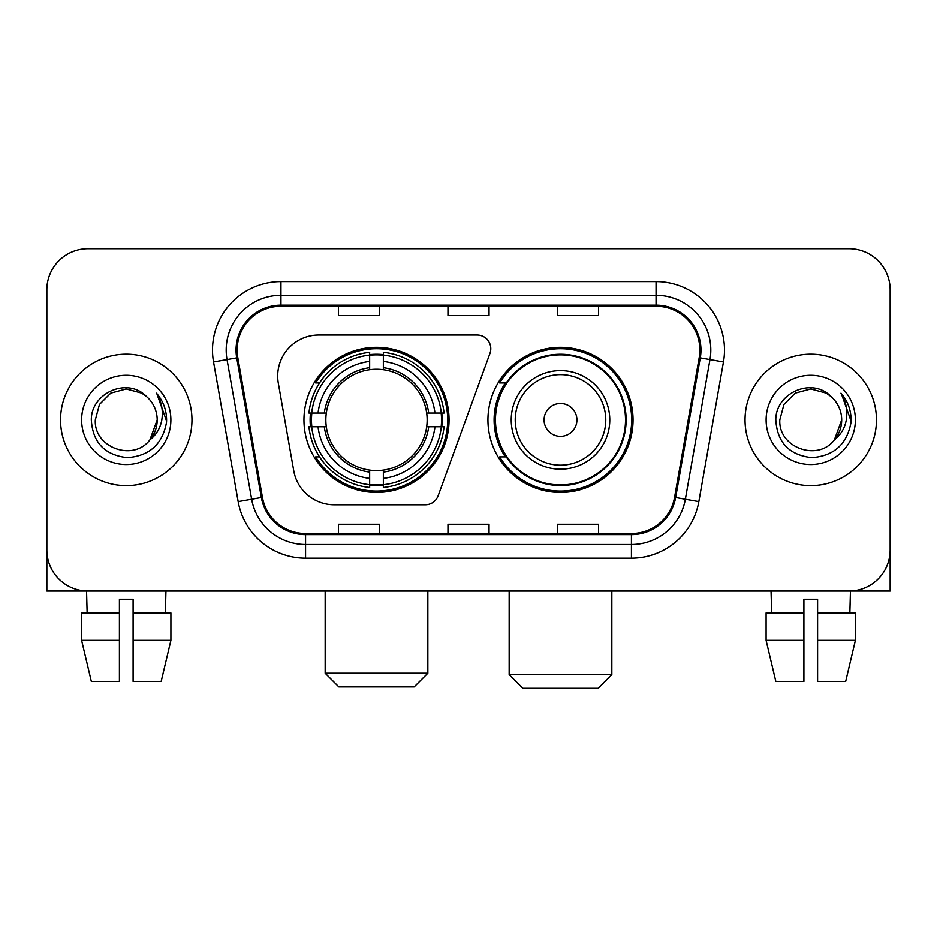 <?xml version="1.0" encoding="UTF-8"?>
<svg xmlns="http://www.w3.org/2000/svg" width="937" height="937" viewBox="0 0 937 937"><rect width="100%" height="100%" fill="white"/><g stroke="black" fill="none" stroke-linecap="round" stroke-linejoin="round"><path stroke-width="1.41" d="M277.692 376.088A41.064 41.064 0 0 0 278.312 383.221L293.761 470.842A41.064 41.064 0 0 0 334.204 504.774L425.281 504.774A13.692 13.692 0 0 0 438.153 495.767L489.969 353.39A13.692 13.692 0 0 0 477.109 335.024L318.756 335.024A41.064 41.064 0 0 0 277.692 376.088M487.943 419.905A72.559 72.559 0 0 0 560.502 492.452A72.559 72.559 0 0 0 633.049 419.905A72.559 72.559 0 0 0 560.502 347.346A72.559 72.559 0 0 0 487.943 419.905M303.951 419.905A72.559 72.559 0 0 0 376.498 492.452A72.559 72.559 0 0 0 449.057 419.905A72.559 72.559 0 0 0 376.498 347.346A72.559 72.559 0 0 0 303.951 419.905M310.463 426.745A66.398 66.398 0 0 1 310.463 413.053M505.336 456.858A66.398 66.398 0 0 1 505.336 382.94M46.85 289.849L46.85 549.96A41.064 41.064 0 0 0 87.914 591.024L849.086 591.024A41.064 41.064 0 0 0 890.15 549.96L890.15 289.849A41.064 41.064 0 0 0 849.086 248.773L87.914 248.773A41.064 41.064 0 0 0 46.85 289.849L46.85 549.96M60.542 419.905A65.707 65.707 0 0 0 126.249 485.612A65.707 65.707 0 0 0 191.968 419.905A65.707 65.707 0 0 0 126.249 354.186A65.707 65.707 0 0 0 60.542 419.905A65.707 65.707 0 0 0 126.249 485.612A65.707 65.707 0 0 0 191.968 419.905A65.707 65.707 0 0 0 126.249 354.186A65.707 65.707 0 0 0 60.542 419.905M745.032 419.905A65.707 65.707 0 0 0 810.751 485.612A65.707 65.707 0 0 0 876.458 419.905A65.707 65.707 0 0 0 810.751 354.186A65.707 65.707 0 0 0 745.032 419.905A65.707 65.707 0 0 0 810.751 485.612A65.707 65.707 0 0 0 876.458 419.905A65.707 65.707 0 0 0 810.751 354.186A65.707 65.707 0 0 0 745.032 419.905M237.143 350.087A43.805 43.805 0 0 1 280.948 306.27L656.052 306.27A43.805 43.805 0 0 1 699.189 357.688L674.57 497.324A43.805 43.805 0 0 1 631.433 533.528L305.567 533.528A43.805 43.805 0 0 1 262.43 497.324L237.811 357.688A43.805 43.805 0 0 1 237.143 350.087M236.042 350.087A44.906 44.906 0 0 0 236.721 357.875L261.353 497.512A44.906 44.906 0 0 0 305.567 534.617L631.433 534.617A44.906 44.906 0 0 0 675.647 497.512L700.279 357.875A44.906 44.906 0 0 0 656.052 305.181L280.948 305.181A44.906 44.906 0 0 0 236.042 350.087M213.542 361.963A68.448 68.448 0 0 1 280.948 281.627L656.052 281.627A68.448 68.448 0 0 1 723.458 361.963L698.838 501.611A68.448 68.448 0 0 1 631.433 558.171L305.567 558.171A68.448 68.448 0 0 1 238.162 501.611L213.542 361.963L227.023 359.585A54.756 54.756 0 0 1 280.948 295.319L656.052 295.319A54.756 54.756 0 0 1 709.977 359.585L685.357 499.234A54.756 54.756 0 0 1 631.433 544.479L305.567 544.479A54.756 54.756 0 0 1 251.643 499.234L227.023 359.585A54.756 54.756 0 0 1 226.192 350.087M849.086 248.773L87.914 248.773M87.914 591.024L849.086 591.024M731.352 591.024L890.15 591.024L890.15 289.849M675.647 497.512L685.357 499.234L709.977 359.585L723.458 361.963M447.968 306.27L447.968 315.546L489.032 315.546L489.032 306.27M338.444 306.27L338.444 315.546L379.52 315.546L379.52 306.27M557.48 306.27L557.48 315.546L598.556 315.546L598.556 306.27M489.032 533.528L489.032 524.251L447.968 524.251L447.968 533.528M379.52 533.528L379.52 524.251L338.444 524.251L338.444 533.528M598.556 533.528L598.556 524.251L557.48 524.251L557.48 533.528M146.523 396.527C127.537 376.627 90.983 393.013 91.322 419.905C92.716 442.498 104.686 455.066 127.245 457.619C149.463 456.014 162.558 444.208 166.54 422.224L166.599 419.905C166.481 409.75 163.108 400.837 156.467 393.165C161.515 401.446 163.296 410.359 161.808 419.905C160.356 428.022 156.409 434.639 149.955 439.781C133.534 461.976 93.7 447.781 95.316 419.905L99.463 404.433L110.777 393.107L126.249 388.96L141.721 393.107L146.523 396.527A30.944 30.944 0 0 1 157.193 419.905L149.955 439.781A30.944 30.944 0 0 0 157.193 419.905L149.885 439.875M81.624 419.905A44.625 44.625 0 0 0 126.249 464.529A44.625 44.625 0 0 0 170.885 419.905A44.625 44.625 0 0 0 126.249 375.268A44.625 44.625 0 0 0 81.624 419.905M156.772 393.505L166.587 421.076M46.85 536.269L46.85 591.024L205.648 591.024M81.601 612.927L81.601 640.311L91.322 681.375L81.601 640.311L81.601 612.927L119.409 612.927L119.409 599.235L133.101 599.235L133.101 612.927L170.909 612.927L170.909 640.311L161.176 681.375L170.909 640.311L133.101 640.311L133.101 612.927M165.954 591.024L165.357 612.927M119.409 612.927L119.409 681.375L91.322 681.375M81.601 640.311L119.409 640.311M161.176 681.375L133.101 681.375L133.101 640.311M86.555 591.024L87.141 612.927M414.154 686.856L338.854 686.856L325.162 673.164L427.846 673.164L414.154 686.856M383.35 484.71L383.35 487.463A67.897 67.897 0 0 0 444.056 426.745L441.304 426.745A65.168 65.168 0 0 1 383.35 484.71L383.35 478.374A58.867 58.867 0 0 0 434.967 426.745L426.686 426.745A50.657 50.657 0 0 0 383.35 369.717L383.35 355.1A65.168 65.168 0 0 1 441.304 413.053L444.056 413.053A67.897 67.897 0 0 0 383.35 352.347L383.35 355.1M311.705 426.745L308.952 426.745A67.897 67.897 0 0 0 369.658 487.463L369.658 484.71A65.168 65.168 0 0 1 311.705 426.745L318.041 426.745A58.867 58.867 0 0 0 369.658 478.374L369.658 470.093A50.657 50.657 0 0 0 426.686 426.745L428.713 426.745A52.659 52.659 0 0 1 383.35 472.107L383.35 478.374M369.658 355.1L369.658 352.347A67.897 67.897 0 0 0 308.952 413.053L311.705 413.053A65.168 65.168 0 0 1 369.658 355.1L369.658 361.436A58.867 58.867 0 0 0 318.041 413.053L326.31 413.053A50.657 50.657 0 0 0 369.658 470.093L369.658 472.107A52.659 52.659 0 0 1 324.296 426.745L318.041 426.745M311.834 426.745A65.028 65.028 0 0 1 311.834 413.053M383.35 355.24A65.028 65.028 0 0 0 369.658 355.24M441.175 413.053A65.028 65.028 0 0 1 441.175 426.745M441.304 413.053L434.967 413.053A58.867 58.867 0 0 0 383.35 361.436M434.967 426.745L441.304 426.745M369.658 478.374L369.658 484.71M426.686 413.053L434.967 413.053M383.35 470.175L383.35 472.107M369.658 470.093A50.657 50.657 0 0 1 326.31 426.745L324.296 426.745M383.35 484.57A65.028 65.028 0 0 1 369.658 484.57M318.041 413.053L311.705 413.053M369.658 369.623L369.658 361.436M383.35 369.717A50.657 50.657 0 0 0 326.31 413.053L324.296 413.053A52.659 52.659 0 0 1 369.658 367.691M383.35 369.623L383.35 367.691A52.659 52.659 0 0 1 428.713 413.053M319.54 382.94L315.664 382.94A71.189 71.189 0 0 1 447.687 419.905A71.189 71.189 0 0 1 315.664 456.858L319.54 456.858M598.146 688.226L522.846 688.226L509.154 674.535L611.838 674.535L598.146 688.226M576.923 419.905A16.433 16.433 0 0 0 560.502 403.472A16.433 16.433 0 0 0 544.069 419.905A16.433 16.433 0 0 0 560.502 436.326A16.433 16.433 0 0 0 576.923 419.905M609.776 419.905A49.286 49.286 0 0 0 560.502 370.619A49.286 49.286 0 0 0 511.215 419.905A49.286 49.286 0 0 0 560.502 469.179A49.286 49.286 0 0 0 609.776 419.905A49.286 49.286 0 0 1 560.502 469.179A49.286 49.286 0 0 1 511.215 419.905M625.518 419.905A65.028 65.028 0 0 0 560.502 354.877A65.028 65.028 0 0 0 495.474 419.905A65.028 65.028 0 0 0 560.502 484.933A65.028 65.028 0 0 0 625.518 419.905M631.679 419.905A71.189 71.189 0 0 1 499.655 456.858L506.249 456.858A65.637 65.637 0 0 0 603.92 469.121A65.637 65.637 0 0 0 603.92 370.677A65.637 65.637 0 0 0 506.249 382.94L499.655 382.94A71.189 71.189 0 0 1 631.679 419.905M766.091 612.927L766.091 640.311L775.824 681.375L766.091 640.311L766.091 612.927L803.899 612.927L803.899 599.235L817.591 599.235L817.591 612.927L855.399 612.927L855.399 640.311L845.678 681.375L855.399 640.311L817.591 640.311L817.591 612.927M850.445 591.024L849.859 612.927M803.899 612.927L803.899 681.375L775.824 681.375M766.091 640.311L803.899 640.311M845.678 681.375L817.591 681.375L817.591 640.311M771.046 591.024L771.643 612.927M831.014 396.527C812.028 376.627 775.473 393.013 775.813 419.905C777.206 442.498 789.188 455.066 811.747 457.619C833.953 456.014 847.048 444.208 851.03 422.224L851.101 419.905C850.983 409.75 847.61 400.837 840.969 393.165C846.017 401.446 847.798 410.359 846.298 419.905C844.858 428.022 840.911 434.639 834.457 439.781C818.036 461.976 778.202 447.781 779.807 419.905L783.953 404.433L795.279 393.107L810.751 388.96L826.223 393.107L831.014 396.527A30.944 30.944 0 0 1 841.684 419.905L834.457 439.781A30.944 30.944 0 0 0 841.684 419.905L834.375 439.875M766.115 419.905A44.625 44.625 0 0 0 810.751 464.529A44.625 44.625 0 0 0 855.376 419.905A44.625 44.625 0 0 0 810.751 375.268A44.625 44.625 0 0 0 766.115 419.905M841.274 393.505L851.077 421.076M656.052 281.627L656.052 305.181M227.023 359.585L236.721 357.875M305.567 558.171L305.567 534.617M631.433 534.617L631.433 558.171M238.162 501.611L261.353 497.512M700.279 357.875L709.977 359.585M280.948 281.627L280.948 305.181M685.357 499.234L698.838 501.611M383.35 470.093A50.657 50.657 0 0 0 426.686 426.745M369.658 485.179A65.637 65.637 0 0 0 383.35 485.179M441.784 426.745A65.637 65.637 0 0 0 441.784 413.053M383.35 354.619A65.637 65.637 0 0 0 369.658 354.619M605.77 419.905A45.269 45.269 0 0 0 560.502 374.624A45.269 45.269 0 0 0 515.221 419.905A45.269 45.269 0 0 0 560.502 465.174A45.269 45.269 0 0 0 605.77 419.905M427.846 591.024L427.846 673.164M325.162 591.024L325.162 673.164M611.838 591.024L611.838 674.535M509.154 591.024L509.154 674.535"/></g></svg>
